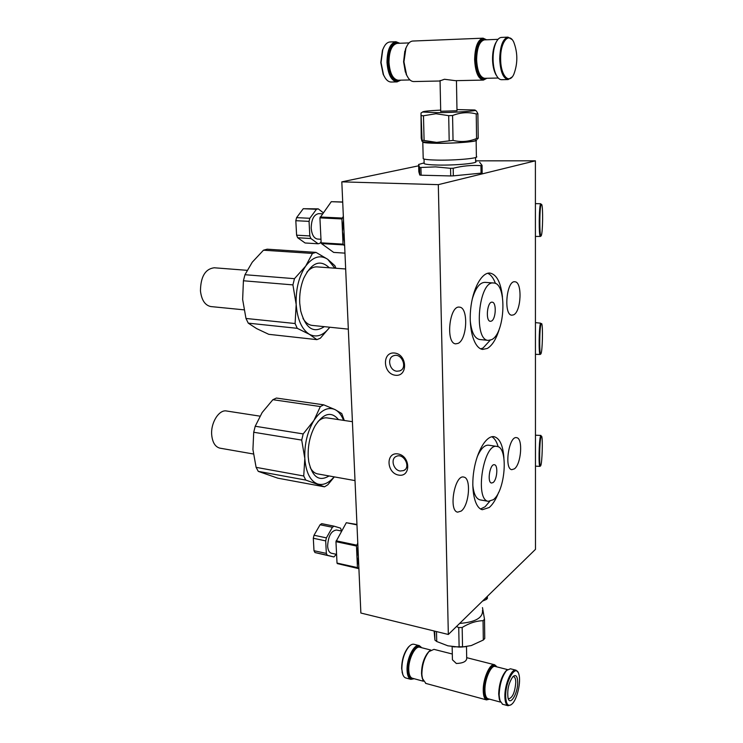 <?xml version="1.0" encoding="UTF-8"?>
<svg xmlns="http://www.w3.org/2000/svg" width="743" height="743" viewBox="0 0 743 743"><rect width="100%" height="100%" fill="white"/><g stroke="black" fill="none" stroke-linecap="round" stroke-linejoin="round"><path stroke-width="1.11" d="M477.266 139.247L478.213 138.226L476.569 138.532C468.861 141.709 461.013 142.331 453.044 140.399L436.605 142.387L422.08 140.167L421.894 141.096L421.225 138.161L420.993 113.047L422.08 140.167M475.594 140.278C476.792 141.662 454.084 143.436 437.395 143.223L423.334 141.885M476.077 139.981L476.142 140.009C480.136 141.43 455.496 143.538 437.014 143.297C429.017 143.195 424.281 142.832 422.795 142.21L422.832 141.616M424.086 140.343L423.473 115.769L435.965 113.735L448.698 115.657L449.181 140.529M423.473 115.769L421.448 115.657M478.213 138.226L477.888 113.707L476.449 111.051L475.149 110.326M477.888 113.707L476.235 113.939L476.569 138.532M453.044 140.399L452.571 115.527C460.511 112.397 468.396 111.868 476.235 113.939M452.571 115.527L448.698 115.657M476.152 140.585L476.374 156.485C480.35 158.185 455.803 160.516 437.386 160.107C429.426 159.94 424.699 159.485 423.213 158.733L423.194 158.064M456.964 109.583L474.536 109.983C480.34 110.818 455.598 112.592 436.717 112.648L422.618 112.007C422.739 111.357 428.757 110.716 440.683 110.103M456.453 80.653L456.991 110.753L440.71 111.274M475.576 157.525L475.631 161.435C479.486 163.163 455.719 165.485 437.878 165.048C430.16 164.872 425.581 164.398 424.142 163.636L424.123 162.958M486.879 78.275L483.424 80.086L455.394 80.671L444.444 79.26L440.06 80.866M419.572 167.528L435.612 166.887L450.564 168.317L450.713 175.942L421.123 175.209L419.767 175.023L418.82 171.726L418.625 164.426L419.572 167.528L419.767 175.023M479.653 162.262L482.058 165.383L480.953 165.643C471.805 165.011 462.545 165.875 453.193 168.234L450.564 168.317M440.06 80.996L413.749 81.554C410.963 81.498 408.576 79.269 406.57 74.857L403.941 61.827L405.91 48.258C407.703 43.679 409.997 41.274 412.792 41.041L483.08 38.172L486.581 39.788M483.424 80.086C478.269 79.027 475.334 72.22 474.628 59.654C475 46.809 477.823 39.648 483.08 38.172M420.928 167.695L421.123 175.209M453.193 168.234L453.332 175.85L450.713 175.942M480.953 165.643L481.046 173.156L453.332 175.85M482.058 165.383L482.151 172.887L481.046 173.156M408.325 78.043L406.226 74.421L403.681 61.836L405.585 48.722L407.498 44.942M486.702 78.275C480.489 81.071 476.774 74.848 475.548 59.616C476.393 44.023 480.015 37.419 486.396 39.797M418.662 165.8L341.817 181.859L438.314 184.654L535.397 160.822L475.622 160.841M341.817 181.859L360.866 613.031L448.335 634.476L535.48 549.346L535.397 160.822M448.335 634.476L438.314 184.654M503.921 458.152C503.03 445.531 499.798 438.379 494.225 436.717C486.711 435.073 477.155 450.388 473.969 470.078C470.681 489.748 474.749 508.175 482.337 509.707L489.219 507.515C492.795 504.46 495.934 499.417 498.627 492.386M502.463 297.061C500.866 282.535 496.733 274.548 490.055 273.08C481.78 272.059 472.548 288.869 470.625 309.469C468.582 330.05 474.378 348.513 482.634 349.424L487.38 348.43C492.451 345.346 496.519 338.585 499.575 328.146M514.397 468.852L511.788 469.669C503.903 468.917 509.011 435.352 516.636 437.683C523.146 438.147 521.261 464.134 514.397 468.852M513.571 314.856L511.843 315.199C503.317 315.134 506.512 280.055 514.908 281.783C522.524 281.755 521.27 311.707 513.571 314.856M458.078 343.387L455.691 343.842C445.373 343.452 449.366 304.964 459.508 307.156C468.582 307.361 467.254 339.551 458.078 343.387M461.171 511.091L457.642 512.15C448.233 510.878 454.762 474.108 463.827 477.099C471.396 477.916 469.223 505.481 461.171 511.091M398.685 475.102C411.148 477.415 410.507 455.858 397.979 453.927C385.552 451.846 386.341 473.096 398.685 475.102M395.341 375.252C408.083 376.989 407.415 354.365 394.598 353.027C381.893 351.523 382.719 373.813 395.341 375.252M480.591 509.001L485.077 506.763L489.693 501.404M498.172 446.794C496.714 441.648 494.606 438.296 491.838 436.745M480.73 348.866L483.08 347.975L490.204 340.229M495.46 283.482C493.482 278.068 490.891 274.669 487.696 273.275M400.171 471.006L403.635 470.588C411.362 467.449 403.746 452.626 396.335 456.378C390.27 458.672 393.307 470.189 400.171 471.006M396.873 371.221L399.66 370.924C408.037 368.352 401.824 352.516 393.697 355.73C386.713 357.699 389.397 370.711 396.873 371.221M486.359 597.326L486.386 599.425L482.458 601.143M486.386 599.425L487.38 598.459L487.352 596.36M496.816 446.422L488.792 445.206C484.64 444.732 480.749 448.679 477.117 457.066M472.771 484.808C473.616 493.649 475.984 498.655 479.876 499.835L480.294 499.909M493.519 282.99L485.04 282.359C479.746 282.396 475.455 288.089 472.167 299.429M470.235 320.53C471.368 331.972 474.461 338.297 479.495 339.486L479.811 339.514M493.296 499.723C505.342 491.039 508.574 447.5 497.169 446.478C483.73 442.141 474.294 499.723 488.262 501.321L493.296 499.723M491.606 339.662C505.212 333.691 507.265 283.176 493.77 283.009C478.836 279.851 473.012 340.071 488.179 340.368L491.606 339.662M400.505 80.17C393.706 82.863 389.499 76.91 387.892 62.319C388.57 47.385 392.443 41.041 399.52 43.28M497.504 77.151L495.655 74.235C493.816 70.251 492.841 65.198 492.73 59.087C492.73 52.837 493.64 47.58 495.479 43.326L497.299 40.271M493.111 482.541C497.151 479.783 498.274 465.081 494.476 464.756C489.953 463.335 486.832 482.504 491.504 483.034L493.111 482.541M491.411 321.097C495.971 319.276 496.705 302.225 492.21 302.187C487.204 301.138 485.253 321.19 490.343 321.31L491.411 321.097M400.821 80.16L397.041 81.906C391.329 80.913 387.985 74.393 387.001 62.356C387.196 50.05 390.186 43.178 395.945 41.729L399.836 43.261M512.103 76.984L508.138 79.566L501.599 79.705C499.537 79.687 497.708 78.034 496.101 74.764C494.197 70.641 493.185 65.412 493.073 59.078C493.064 52.604 494.011 47.171 495.915 42.769C497.504 39.351 499.333 37.568 501.404 37.419L508.008 37.15L512.011 39.528M481.315 602.257L478.91 604.607M397.041 81.906L391.152 82.027C388.152 81.953 385.608 79.538 383.509 74.774L381.038 62.542L382.756 49.781C384.577 44.84 387.001 42.23 390.019 41.97L395.945 41.729M508.138 79.566C503.141 78.498 500.336 71.597 499.714 58.873C500.15 45.88 502.909 38.636 508.008 37.15M482.513 610.272C483.099 617.767 475.474 622.151 459.638 623.433M385.348 78.229L383.193 74.365L380.806 62.542L382.469 50.218L384.4 46.187M500.643 58.846C500.234 42.026 508.909 31.438 513.784 42.202C517.815 52.837 517.834 63.517 513.85 74.244C509.094 84.999 500.522 75.507 500.643 58.846M456.481 626.516L458.737 627.584L462.174 627.482C469.167 623.154 476.133 620.888 483.052 620.684L484.501 619.216L482.476 607.598M317.958 421.522C321.115 418.606 324.236 417.417 327.338 417.938L352.414 421.69M317.948 473.96L317.391 473.858C314.493 473.198 312.097 471.09 310.184 467.523M306.84 272.198C310.128 268.39 313.602 266.626 317.252 266.904L345.671 268.975M312.348 325.425L311.93 325.378C308.438 324.886 305.447 322.564 302.958 318.403M458.737 627.584L459.118 647.107L447.908 645.825L436.745 641.515L436.494 631.569M459.118 647.107L462.536 646.995L462.174 627.482M483.052 620.684L483.312 640.029L471.303 645.556L462.536 646.995M483.312 640.029L484.752 638.516L484.501 619.216M434.701 631.132L434.934 640.113L434.107 630.983M434.934 640.113L436.745 641.515M329.056 475.947C319.184 481.882 312.422 477.164 308.772 461.821L308.196 456.583C307.797 445.141 310.147 434.794 315.255 425.535C323.623 413.062 331.369 411.083 338.492 419.609M324.292 326.66C313.546 333.7 305.689 328.499 300.72 311.038L299.726 303.237C299.318 294.367 300.627 286.092 303.673 278.411C311.531 262.567 320.075 259.028 329.307 267.786M453.527 646.837L465.22 646.763M334.136 476.857C328.62 483.312 323.019 485.653 317.335 483.879C310.11 480.786 305.94 472.316 304.816 458.477C304.342 444.221 307.388 431.534 313.945 420.417C320.809 410.173 327.802 406.551 334.935 409.551C338.604 411.399 341.483 415.003 343.572 420.371M335.975 268.269L334.861 265.688L327.691 259.279L315.998 252.388L312.441 253.437L305.707 266.087L294.469 278.671L292.918 284.894L296.178 304.5L295.101 323.53L297.256 328.322L309.348 334.294L316.899 339.635L320.363 338.204L329.818 327.226C323.363 335.567 316.555 337.926 309.348 334.294C301.769 329.4 297.386 319.462 296.178 304.5C295.668 289.222 298.844 276.415 305.707 266.087C312.896 256.744 320.214 254.477 327.691 259.279L334.833 268.186M323.753 404.842L320.354 406.551L313.945 420.417L303.19 433.921L301.704 440.088L304.816 458.477L303.729 475.994L256.103 467.347L252.926 449.534L253.716 432.259L255.22 426.25L262.149 412.541L272.885 399.697L276.405 398.053L323.753 404.842L334.935 409.551L341.752 413.535L344.278 420.473M334.322 476.895L327.821 484.78L324.505 486.823L305.782 480.08L303.729 475.994M452.403 658.428L452.431 659.784L456.36 663.499C462.787 663.22 466.242 661.614 466.706 658.66L466.493 646.596M301.704 440.088L253.716 432.259M305.782 480.08L258.267 471.368L256.103 467.347M324.505 486.823L277.826 478.176L258.267 471.368M303.19 433.921L255.22 426.25M320.354 406.551L272.885 399.697M295.101 323.53L245.979 318.459L242.645 299.503L243.416 280.77L244.976 274.715L252.276 262.177L263.477 250.196L267.174 249.184L315.998 252.388M292.918 284.894L243.416 280.77M297.256 328.322L248.255 323.149L245.979 318.459M316.899 339.635L268.771 334.322L256.632 328.601L248.255 323.149M294.469 278.671L244.976 274.715M312.441 253.437L263.477 250.196M452.311 654.016L433.949 649.354L428.952 651.611C424.402 657.453 422.043 665.031 421.866 674.328L422.33 678.368L425.897 683.43M496.705 666.833L494.662 664.771C490.074 662.626 482.839 678.842 483.238 690.758C483.377 695.987 484.482 699.033 486.526 699.897L489.516 699.135M496.658 666.824C492.841 659.858 483.544 677.04 484.027 690.619C484.352 697.696 486.163 700.538 489.47 699.126M429.974 650.608L428.479 651.973C424.086 657.62 421.801 664.939 421.634 673.929L422.916 680.319M220.216 448.205L219.798 448.131C215.229 446.849 212.535 442.531 211.727 435.175C210.473 422.851 219.148 409.114 226.736 411.028L259.92 416.145M211.133 306.599L210.826 306.562C205.022 305.317 201.567 300.107 200.452 290.922C200.675 276.637 205.272 268.92 214.225 267.777L247.075 270.322M507.376 669.694L506.057 670.827C501.655 676.548 499.259 684.47 498.859 694.584L500.29 701.912M421.467 647.664C417.102 640.782 407.08 657.072 407.842 670.242C408.325 677.114 410.387 679.929 414.037 678.703M535.462 435.222L540.932 435.426L540.467 436.252C538.935 440.868 538.489 467.189 539.947 466.363L535.462 466.158M515.791 670.14L510.404 668.774L506.605 670.427C502.045 676.353 499.565 684.544 499.157 695.021L499.76 700.361L502.621 704.271M421.615 647.701L419.312 645.63C414.185 643.382 406.43 658.827 407.071 670.372C407.322 675.443 408.594 678.433 410.879 679.353L414.185 678.74M540.932 235.884L540.43 236.441C538.656 237.426 538.907 205.43 540.7 203.74L535.406 203.628M540.44 465.861L539.947 466.363M540.672 353.919L540.18 354.448C538.564 355.349 538.926 326.474 540.579 323.159L535.434 322.638M518.057 672.341L516.06 670.205C511.639 668.087 504.553 684.535 504.878 696.553C504.999 701.819 506.039 704.884 508.017 705.729L510.97 704.884M419.006 645.556L414.148 644.32C412.504 643.856 410.721 644.664 408.808 646.763C404.294 652.577 401.982 659.979 401.861 668.979L402.279 672.629C402.92 675.591 404.062 677.356 405.697 677.95L406.031 678.034M541.248 204.279L541.731 204.511C543.142 207.306 542.78 232.782 541.294 235.531C539.399 240.871 539.325 206.35 541.248 204.279M540.988 436.763L541.675 436.271C542.919 438.788 542.149 463.121 540.746 465.573C539.13 470.003 539.353 441.825 540.988 436.763M541.118 323.688L541.712 323.614C543.031 326.27 542.455 351.002 541.015 353.603C539.251 358.46 539.344 327.422 541.118 323.688M505.677 696.405C506.113 704.708 508.305 707.187 512.243 703.816C517.295 698.94 521.187 681.554 518.893 674.356C516.255 662.858 505.231 680.82 505.677 696.405M409.895 645.686L408.353 647.116C403.997 652.735 401.759 659.886 401.638 668.579L402.873 674.69M517.704 682.13C517.416 676 515.8 674.189 512.865 676.697C508.658 682.891 507.051 689.996 508.036 698.002C510.014 706.658 518.038 693.256 517.704 682.13M508.119 698.309L508.797 698.764C512.624 697.677 514.945 692.244 515.772 682.473C515.716 679.158 515.057 677.226 513.794 676.697L512.837 676.724M357.922 546.365L356.956 556.841L358.748 565.237M356.956 524.465L346.303 522.728L335.957 541.675L337.016 563.064L357.439 567.606L356.473 546.021L357.773 543.133M357.439 567.606L358.897 568.432M335.957 541.675L356.473 546.021M337.016 563.064L357.699 568.135M337.285 563.584L358.906 568.692M346.303 522.728L356.974 524.883M336.161 540.811L356.677 545.148M343.507 220.114L342.477 231.584L344.483 242.153M342.709 201.994L331.285 201.687L319.917 217.885L321.152 242.831L343.034 244.15L341.91 218.944L343.34 216.334M343.034 244.15L344.65 245.877M319.917 217.885L341.91 218.944M321.152 242.831L321.45 243.565L343.322 244.893M321.45 243.565L333.663 252.406L344.966 253.14M331.285 201.687L342.718 202.133M320.14 217.002L342.133 218.043M336.356 554.315L333.913 556.962L327.301 555.262L326.344 553.414L325.694 540.885L326.4 537.867L332.418 527.279L334.053 526.174L340.563 528.162L341.529 531.05M331.545 553.266L331.285 553.21C329.149 552.486 327.932 550.099 327.626 546.04C328.239 536.065 331.202 530.725 336.523 530.019L341.622 531.069M334.053 526.174L321.728 523.657L320.084 524.753L314.01 535.257L326.4 537.867M332.418 527.279L320.084 524.753M325.694 540.885L313.305 538.257L314.01 535.257M313.305 538.257L313.992 550.712L326.344 553.414M327.301 555.262L314.967 552.551L313.992 550.712M314.967 552.551L333.913 556.962M321.097 241.679L319.954 243.277L318.18 243.788L310.871 238.522L309.812 235.94L309.06 221.368L309.822 218.284L316.444 209.285L318.245 208.857L323.251 212.73M317.623 239.06L317.484 239.051C313.908 238.317 311.819 234.704 311.206 228.203C311.401 219.324 313.908 214.476 318.738 213.64L322.462 213.808M318.245 208.857L303.255 208.718L296.587 217.643L309.822 218.284M316.444 209.285L303.255 208.718M309.06 221.368L295.816 220.699L296.587 217.643M295.816 220.699L296.606 235.187L309.812 235.94M310.871 238.522L297.683 237.751L296.606 235.187M297.683 237.751L305.085 242.98L318.18 243.788M486.21 78.294C480.294 80.272 476.783 74.04 475.696 59.607C476.43 44.849 479.829 38.255 485.903 39.816M405.362 72.127L403.588 61.827L404.833 51.109M405.771 48.453L406.161 47.617M406.858 75.489L406.43 74.672M498.237 78.024L484.668 78.321C479.932 77.356 477.247 71.105 476.607 59.579C476.96 47.793 479.541 41.227 484.352 39.881L498.024 39.333M409.987 79.956L398.146 80.216C392.917 79.306 389.852 73.325 388.96 62.282C389.146 50.998 391.877 44.691 397.161 43.373L409.077 42.899M495.191 73.185C493.528 69.424 492.637 64.725 492.544 59.087C492.535 53.32 493.361 48.434 495.014 44.431M495.665 43.085L496.166 42.24M496.352 75.284L495.841 74.458M399.957 80.179C393.465 82.092 389.499 76.139 388.06 62.31C388.617 48.174 392.258 41.84 398.982 43.298M496.296 666.731C492.377 660.861 483.693 677.542 484.148 690.47C484.427 697.101 486.08 699.952 489.117 699.033M507.506 669.582L495.405 666.499C491.197 664.53 484.575 679.418 484.938 690.331C485.068 695.123 486.071 697.918 487.947 698.717L500.364 702.079M427.346 653.394C423.556 658.892 421.625 665.561 421.532 673.39L421.838 676.511M505.305 671.718C501.237 677.235 499.036 684.665 498.683 694.008L499.287 699.052M430.736 650.032L419.971 647.283C415.263 645.221 408.176 659.385 408.752 669.972C408.984 674.625 410.145 677.375 412.244 678.21L423.334 681.22M421.067 647.562C416.609 641.738 407.257 657.564 407.981 670.102C408.409 676.539 410.294 679.362 413.637 678.591M424.262 142.396L421.894 141.096M422.795 142.21L423.213 158.733M422.618 112.007L420.993 113.047M424.03 159.048L424.142 163.636M440.051 80.513L440.71 111.385M424.123 162.884L418.866 164.407M405.585 48.722L405.91 48.258M493.751 436.643L494.225 436.717M404.963 469.706L403.635 470.588M400.951 370.265L399.66 370.924M479.876 499.835L488.262 501.321M479.495 339.486L488.179 340.368M495.655 74.235L496.101 74.764M495.479 43.326L495.915 42.769M317.391 473.858L355.015 480.6M348.328 329.14L311.93 325.378M454.307 646.921L453.806 646.865M452.431 659.784L452.153 646.661M425.572 683.346L486.526 699.897M466.688 657.666L494.383 664.706M422.08 677.82L422.33 678.368M428.479 651.973L428.952 651.611M253.363 453.992L219.798 448.131M243.983 309.84L210.826 306.562M499.445 699.748L499.76 700.361M506.057 670.827L506.605 670.427M540.43 236.441L535.415 236.432M540.18 354.448L535.443 354.337M502.333 704.188L508.017 705.729M405.697 677.95L410.879 679.353M402.047 672.109L402.279 672.629M336.588 554.362L331.285 553.21M320.976 239.255L317.484 239.051"/></g></svg>
